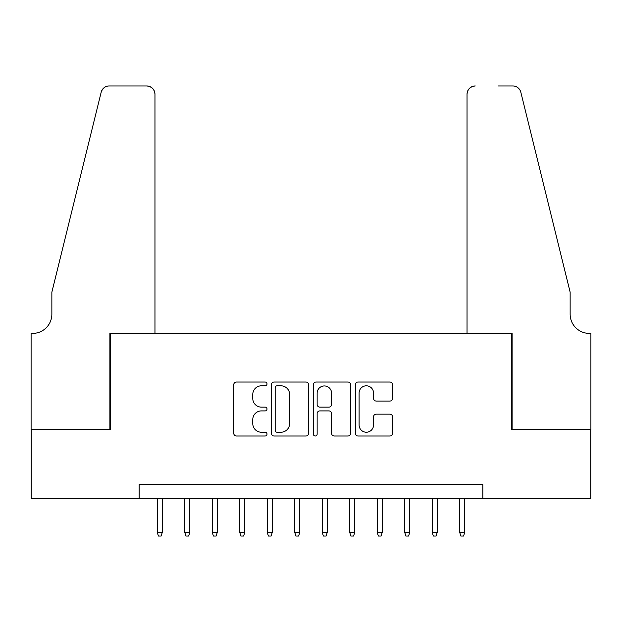 <?xml version="1.0" encoding="UTF-8"?>
<svg xmlns="http://www.w3.org/2000/svg" width="622" height="622" viewBox="0 0 622 622"><rect width="100%" height="100%" fill="white"/><g stroke="black" fill="none" stroke-linecap="round" stroke-linejoin="round"><path stroke-width="0.93" d="M267.009 383.922A1.889 1.889 0 0 0 265.12 382.032L236.446 382.032A2.698 2.698 0 0 0 233.748 384.73L233.748 433.309A2.698 2.698 0 0 0 236.446 436.006L265.12 436.006A1.889 1.889 0 0 0 267.009 434.117A1.889 1.889 0 0 0 265.12 432.228L261.411 432.228A8.638 8.638 0 0 1 252.773 423.59L252.773 419.547A8.638 8.638 0 0 1 261.411 410.909L265.12 410.909A1.889 1.889 0 0 0 267.009 409.019A1.889 1.889 0 0 0 265.12 407.13L261.411 407.13A8.638 8.638 0 0 1 252.773 398.492L252.773 394.449A8.638 8.638 0 0 1 261.411 385.811L265.12 385.811A1.889 1.889 0 0 0 267.009 383.922M389.87 401.058A2.698 2.698 0 0 0 392.575 398.36L392.575 384.73A2.698 2.698 0 0 0 389.87 382.032L358.023 382.032A2.698 2.698 0 0 0 355.325 384.73L355.325 433.309A2.698 2.698 0 0 0 358.023 436.006L389.87 436.006A2.698 2.698 0 0 0 392.575 433.309L392.575 416.849A2.698 2.698 0 0 0 389.87 414.151L376.248 414.151A2.698 2.698 0 0 0 373.542 416.849L373.542 425.013A7.223 7.223 0 0 1 366.327 432.228A7.223 7.223 0 0 1 359.104 425.013L359.104 393.026A7.223 7.223 0 0 1 366.327 385.811A7.223 7.223 0 0 1 373.542 393.026L373.542 398.36A2.698 2.698 0 0 0 376.248 401.058L389.87 401.058M139.157 498.377L31.24 498.377L31.24 429.639L110.288 429.639L110.288 333.408L511.712 333.408L511.712 429.639L590.76 429.639L590.76 498.377L482.843 498.377L482.843 484.631L139.157 484.631L139.157 498.377L482.843 498.377M308.636 384.73A2.698 2.698 0 0 0 305.938 382.032L274.092 382.032A2.698 2.698 0 0 0 271.394 384.73L271.394 433.309A2.698 2.698 0 0 0 274.092 436.006L305.938 436.006A2.698 2.698 0 0 0 308.636 433.309L308.636 384.73M316.062 382.032L347.908 382.032A2.698 2.698 0 0 1 350.606 384.73L350.606 433.309A2.698 2.698 0 0 1 347.908 436.006L334.278 436.006A2.698 2.698 0 0 1 331.58 433.309L331.58 413.607A2.698 2.698 0 0 0 328.882 410.909L319.84 410.909A2.698 2.698 0 0 0 317.142 413.607L317.142 434.117A1.889 1.889 0 0 1 315.253 436.006A1.889 1.889 0 0 1 313.364 434.117L313.364 384.73A2.698 2.698 0 0 1 316.062 382.032M277.062 385.811A1.889 1.889 0 0 0 275.173 387.7L275.173 430.338A1.889 1.889 0 0 0 277.062 432.228L280.973 432.228A8.638 8.638 0 0 0 289.611 423.59L289.611 394.449A8.638 8.638 0 0 0 280.973 385.811L277.062 385.811M331.58 393.166A7.223 7.223 0 0 0 324.357 385.943A7.223 7.223 0 0 0 317.142 393.166L317.142 404.432A2.698 2.698 0 0 0 319.84 407.13L328.882 407.13A2.698 2.698 0 0 0 331.58 404.432L331.58 393.166M162.249 532.471L161.152 536.047L158.4 536.047L157.304 532.471L162.249 532.471L162.249 498.377M157.304 532.471L157.304 498.377M154.964 333.408L154.964 94.202A8.249 8.249 0 0 0 146.714 85.953L109.184 85.953A8.249 8.249 0 0 0 101.176 92.227L51.859 292.169L51.859 314.164A19.243 19.243 0 0 1 32.608 333.408L31.1 333.408L31.1 429.639L109.876 429.639L109.876 333.408L154.964 333.408L154.964 94.202C154.443 89.226 151.69 86.474 146.714 85.953L123.895 85.953M101.176 92.227C103.275 87.702 103.275 87.702 101.176 92.227L102.335 89.599M51.859 314.164A19.243 19.243 0 0 1 32.608 333.408M467.036 333.408L467.036 94.202L467.036 333.408L512.124 333.408L512.124 429.639L590.9 429.639L590.9 333.408L589.392 333.408A19.243 19.243 0 0 1 570.141 314.164A19.243 19.243 0 0 0 589.392 333.408M555.018 230.863L520.824 92.227L570.141 292.169L570.141 314.164M498.105 85.953L512.816 85.953A8.249 8.249 0 0 1 520.824 92.227C518.725 87.702 518.725 87.702 520.824 92.227C518.725 87.702 518.725 87.702 520.824 92.227M475.286 85.953A8.249 8.249 0 0 0 467.036 94.202C467.557 89.226 470.31 86.474 475.286 85.953M189.749 532.471L188.645 536.047L185.9 536.047L184.796 532.471L189.749 532.471L189.749 498.377M184.796 532.471L184.796 498.377M217.241 532.471L216.145 536.047L213.393 536.047L212.296 532.471L217.241 532.471L217.241 498.377M212.296 532.471L212.296 498.377M244.734 532.471L243.637 536.047L240.885 536.047L239.789 532.471L244.734 532.471L244.734 498.377M239.789 532.471L239.789 498.377M272.234 532.471L271.13 536.047L268.385 536.047L267.281 532.471L272.234 532.471L272.234 498.377M267.281 532.471L267.281 498.377M299.726 532.471L298.63 536.047L295.878 536.047L294.781 532.471L299.726 532.471L299.726 498.377M294.781 532.471L294.781 498.377M327.219 532.471L326.122 536.047L323.37 536.047L322.274 532.471L327.219 532.471L327.219 498.377M322.274 532.471L322.274 498.377M354.719 532.471L353.615 536.047L350.87 536.047L349.766 532.471L354.719 532.471L354.719 498.377M349.766 532.471L349.766 498.377M382.211 532.471L381.115 536.047L378.363 536.047L377.266 532.471L382.211 532.471L382.211 498.377M377.266 532.471L377.266 498.377M409.704 532.471L408.607 536.047L405.855 536.047L404.759 532.471L409.704 532.471L409.704 498.377M404.759 532.471L404.759 498.377M437.204 532.471L436.1 536.047L433.355 536.047L432.251 532.471L437.204 532.471L437.204 498.377M432.251 532.471L432.251 498.377M464.696 532.471L463.6 536.047L460.848 536.047L459.751 532.471L464.696 532.471L464.696 498.377M459.751 532.471L459.751 498.377"/></g></svg>
